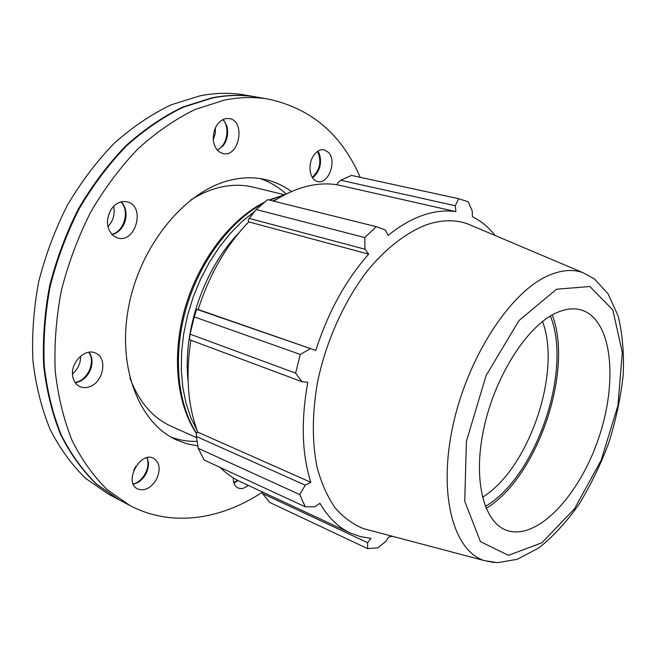 <?xml version="1.0" encoding="UTF-8"?>
<svg xmlns="http://www.w3.org/2000/svg" width="656" height="656" viewBox="0 0 656 656"><rect width="100%" height="100%" fill="white"/><g stroke="black" fill="none" stroke-linecap="round" stroke-linejoin="round"><path stroke-width="0.98" d="M320.513 158.76L320.103 165.501L317.84 171.823M317.93 151.134L319.226 153.504C321.916 161.966 320.382 169.494 314.609 176.087L312.502 177.71M312.256 177.333C320.062 170.011 321.825 161.36 317.553 151.38M238.038 480.553L233.946 483.029M233.807 482.586L237.488 480.274M147.223 457.65L148.502 462.89C148.461 470.942 145.107 477.379 138.457 482.201L133.332 484.3M133.168 483.923C143.041 482.103 151.126 466.514 146.813 457.749M89.101 352.215C91.258 355.183 92.217 358.791 91.971 363.047C91.504 368.582 89.306 373.387 85.403 377.454C82.312 380.496 78.909 382.235 75.186 382.678M74.973 382.366C87.264 381.3 96.145 361.792 88.724 352.272M121.221 201.81C124.238 204.893 125.854 208.911 126.067 213.889C126.157 218.653 124.927 223.024 122.369 227.001C119.597 231.084 116.137 233.602 111.987 234.553M111.733 234.282C124.132 231.953 130.15 210.666 120.868 201.9M133.799 470.262L135.899 466.244M72.496 373.904C77.949 369.156 80.663 363.235 80.622 356.134M107.904 226.656C113.267 220.892 115.177 214.094 113.644 206.279M223.171 119.392L226.796 125.796C228.649 133.135 227.419 139.818 223.106 145.829L217.505 150.281M217.234 149.986C226.968 145.952 230.428 127.28 222.819 119.564M213.266 139.671L215.184 133.799L215.48 127.576M328.623 152.479C337.135 161.179 328.271 184.68 317.66 181.507C310.173 180.277 307.336 165.837 312.937 156.628C316.126 151.438 319.874 149.158 324.162 149.773L328.623 152.479M248.501 485.489L243.294 488.335L240.522 488.622L238.013 487.974C234.791 486.276 233.216 482.906 233.274 477.863M137.235 488.745C123.525 481.914 140.286 450.82 153.553 458.282C159.982 462.734 160.859 469.926 156.185 479.856C150.659 488.318 144.468 491.352 137.604 488.941L137.235 488.745M72.611 375.593C70.569 362.399 85.165 348.041 95.284 352.977C107.871 357.397 103.746 382.046 89.741 386.671C86.248 387.967 82.976 387.958 79.917 386.638C75.793 384.646 73.349 380.964 72.611 375.593M110.741 210.035C115.325 203.221 120.868 200.506 127.379 201.892C146.132 206.337 135.366 244.327 117.227 237.841L113.176 235.652C106.493 228.788 105.682 220.252 110.741 210.035M225.467 118.613L229.379 118.564C246.066 121.081 239.178 157.94 222.942 153.52C217.275 151.839 214.045 147.059 213.233 139.179C213.438 128.289 217.513 121.434 225.467 118.613M542.545 321.489C561.856 372.264 528.793 468.966 482.447 497.289M198.21 448.302L299.776 494.591L305.212 506.776L204.155 460.02L198.21 448.302L196.341 436.461L196.505 433.247L197.784 432.173C187.788 405.793 185.5 375.15 190.912 340.234M194.233 316.856L300.268 354.453L295.602 373.125L301.908 381.726L189.412 339.677L190.084 334.166L194.233 316.856L196.702 309.304L198.178 309.517C209.33 274.503 226.197 245.295 248.78 221.892L248.083 220.514L249.214 218.407L256.209 209.526L267.607 199.637L376.265 226.664L385.195 229.887L388.188 235.373C399.914 225.877 411.574 219.145 423.169 215.176C434.731 211.273 445.645 210.092 455.904 211.634L337.2 184.787L337.52 183.09L340.694 180.244L351.493 175.414L458.642 198.702L455.256 205.73L455.904 211.634M273.724 201.154C295.889 187.067 317.053 181.614 337.2 184.787M305.212 506.776L314.724 506.793L319.907 503.275C328.172 517.51 338.373 527.449 350.525 533.09L240.424 481.725C233.052 478.29 226.238 473.493 219.973 467.334M197.784 432.173L310.813 482.291L305.237 485.161L196.341 436.461M299.776 494.591L305.237 485.161M350.525 533.09L360.48 536.649L370.902 538.322L367.639 542.692L367.614 548.621L269.624 502.398L262.507 493.533L261.949 491.77M367.639 542.692L262.507 493.533M495.157 235.52C488.712 227.271 481.119 220.998 472.394 216.71L472.271 211.084L468.245 201.818L458.642 198.702M198.178 309.517L315.798 350.419L196.702 309.304M300.268 354.453L310.165 348.787M485.301 506.407C535.993 477.24 572.614 370.123 550.384 316.028M486.096 508.375C537.239 477.773 573.926 370.46 552.221 314.962M340.694 180.244L455.256 205.73M473.386 226.304L467.687 223.901C455.125 219.391 441.234 219.735 426.015 224.934C406.654 232.495 386.819 247.624 368.565 269.337C344.736 299.718 326.098 340.735 317.504 382.341C312.051 413.92 311.953 442.431 317.217 467.876C321.571 483.57 327.565 496.928 335.2 507.957C343.596 517.51 353.043 524.398 363.522 528.638L369.492 530.22M376.265 226.664L364.777 237.554L256.209 209.526M249.214 218.407L364.974 249.223L364.777 237.554M364.974 249.223L368.672 254.143C345.704 280.112 328.074 312.207 315.798 350.419M301.908 381.726L307.803 382.243C300.874 420.709 301.875 454.059 310.813 482.291M367.614 548.621L377.922 547.809L385.859 541.38L388.524 537.125L392.354 536.264M295.602 373.125L190.084 334.166M248.78 221.892L368.672 254.143M555.115 313.437C526.227 327.139 494.419 377.454 483.603 429.442C472.615 481.471 484.333 523.832 507.752 530.72C538.133 539.954 579.453 495.026 598.436 438.766C617.862 382.661 612.696 321.842 583.02 310.55C574.763 307.525 565.464 308.484 555.115 313.437M256.849 97.104L244.967 95.03C230.773 92.529 215.914 92.767 200.4 95.727L171.134 104.812C151.503 114.193 132.553 126.993 114.283 143.229C96.752 161.294 81.106 181.974 67.347 205.279C54.981 229.723 45.403 255.323 38.63 282.072C33.628 308.976 31.734 335.29 32.956 361.03C35.924 385.941 41.672 408.786 50.192 429.573C60.106 448.843 71.996 465.17 85.862 478.56L108.511 494.198L119.179 499.831M256.529 97.047C242.359 94.554 227.509 94.808 211.995 97.826L182.712 107.043C163.049 116.53 144.049 129.486 125.722 145.903C108.125 164.164 92.398 185.066 78.556 208.608C66.1 233.298 56.441 259.153 49.577 286.147C44.493 313.306 42.525 339.849 43.673 365.794C46.584 390.902 52.267 413.92 60.737 434.83C70.602 454.214 82.451 470.614 96.293 484.03L118.892 499.683M360.177 177.3C341.891 134.71 311.477 108.683 268.952 99.212L257.168 97.162C242.999 94.661 228.157 94.923 212.634 97.941L183.352 107.166C163.68 116.661 144.681 129.626 126.354 146.05C108.748 164.32 93.029 185.23 79.171 208.788C66.715 233.503 57.047 259.358 50.184 286.377C45.092 313.543 43.116 340.103 44.264 366.064C47.166 391.181 52.857 414.198 61.32 435.125C71.184 454.51 83.033 470.91 96.867 484.333L119.466 499.987L130.036 505.571C171.487 527.44 220.801 519.659 262.129 492.344M268.952 99.212C254.807 96.719 239.973 97.014 224.45 100.081L195.152 109.437C175.455 119.056 156.415 132.168 138.022 148.773C120.351 167.247 104.55 188.387 90.618 212.183C78.064 237.152 68.314 263.269 61.361 290.542C56.178 317.963 54.128 344.753 55.202 370.927C58.04 396.249 63.665 419.43 72.078 440.488C81.885 459.979 93.685 476.453 107.486 489.917L130.036 505.571M291.453 191.527C283.753 185.845 275.225 181.876 265.869 179.646C254.175 176.899 241.834 177.202 228.846 180.564C184.541 191.732 140.171 245.5 128.65 306.778C116.899 368.065 139.531 423.678 176.841 440.086L187.132 443.833L197.817 445.908M171.437 437.322C179.711 440.233 188.264 441.586 197.095 441.39M286.155 193.996C278.439 186.944 269.69 181.786 259.907 178.514M284.433 194.742L252.929 187.108C241.752 184.402 229.969 184.672 217.579 187.919C208.51 190.355 199.547 194.414 190.691 200.096M129.913 377.897C138.785 401.693 152.536 417.815 171.175 426.261L196.513 437.609M269.706 200.154L284.097 195.045M196.546 433.214C177.481 403.932 172.626 355.708 185.968 308.968C199.367 262.244 229.83 221.416 262.802 203.581M276.57 199.342L272.839 200.933M254.766 211.33L242.22 221.359L230.281 233.388L219.194 247.238L209.182 262.654L200.465 279.366L193.217 297.037L187.591 315.331L183.696 333.879L181.597 352.313L181.31 370.271L182.827 387.417L186.083 403.432L190.97 418.061L197.358 431.058M188.075 380.824C182.532 331.305 203.778 269.149 238.481 233.38M363.522 528.638L484.325 560.601L497.469 562.684L517.199 559.322L538.691 548.039C553 536.682 566.407 522.151 578.895 504.464C590.63 485.366 600.642 464.678 608.932 442.39C616.025 419.701 620.781 397.208 623.192 374.92C624.151 353.281 622.454 333.584 618.091 315.839L608.014 293.724L594.418 278.948L582.782 272.576C572.557 269.017 561.069 270.026 548.318 275.594C510.401 291.846 467.474 357.258 452.812 426.211C437.929 495.214 453.755 551.106 484.325 560.601L493.935 562.504M556.509 289.222L589.883 286.508L612.827 309.927L622.298 352.461L617.944 405.482L601.15 460.323L574.558 508.703L541.946 542.742L508.441 555.345L480.446 541.626L464.751 501.34L466.408 441.365L486.088 375.576L518.978 320.571L556.509 289.222M269.091 200.006L284.909 194.627M196.488 433.657C176.448 403.752 171.495 354.74 185.238 307.426C199.096 260.153 230.428 219.317 264.417 202.22M582.782 272.576L467.687 223.901"/></g></svg>
